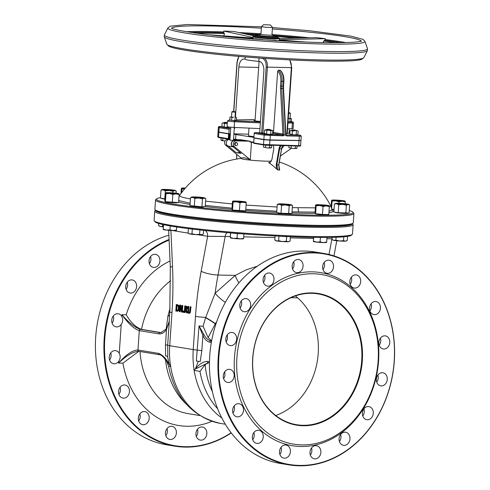 <?xml version="1.0" encoding="UTF-8"?>
<svg xmlns="http://www.w3.org/2000/svg" width="490" height="490" viewBox="0 0 490 490"><rect width="100%" height="100%" fill="white"/><g stroke="black" fill="none" stroke-linecap="round" stroke-linejoin="round"><path stroke-width="0.73" d="M315.364 207.852L292.322 207.625M277.077 207.019L246.103 205.102M232.297 203.963L205.579 201.157M190.445 198.94C182.654 197.543 179.046 196.368 179.622 195.4L179.028 196.331M329.01 211.294L332.006 210.039L330.627 205.69L329.323 206.719M178.74 200.539L190.151 203.246M205.292 205.408L232.009 208.183M245.815 209.316L276.789 211.239M292.034 211.852L315.07 212.133M271.399 161.21A16.568 1.09 -176.1 0 1 252.858 160.359A16.568 1.09 -176.1 0 1 241.38 158.533L241.405 158.239M280.507 145.665A4.863 2.768 -88.7 0 0 279.043 148.691L276.207 164.873L276.813 165.001L277.879 169.993L276.562 169.013A88.359 50.341 -88.7 0 0 268.581 162.625L269.402 162.87L271.877 159.648L273.659 149.487A4.416 2.517 -88.7 0 0 273.242 145.506M279.104 169.068L279.698 170.036L279.104 169.068L278.822 164.995L279.698 170.036A85.401 67.804 -63.6 0 0 277.879 169.993M264.386 24.721L270.407 24.99L264.386 24.721M263.81 24.543L261.464 26.582A5.525 0.361 3.9 0 0 261.446 26.607A5.525 0.361 3.9 0 0 262.42 26.877A5.525 0.361 3.9 0 0 268.581 27.44A5.525 0.361 3.9 0 0 272.471 27.354A5.525 0.361 3.9 0 0 272.458 27.33L270.407 24.99M232.554 111.573L234.967 111.677L232.554 111.573M232.327 111.499L231.85 111.916L232.162 112.002L235.378 112.155L234.967 111.677M288.665 112.731L289.97 112.902L288.653 112.908M288.622 113.374L290.386 113.38L289.97 112.902M287.085 133.562L285.915 133.611M272.703 133.317L282.087 134.854A0.882 0.723 99.3 0 0 282.871 133.99L273.487 132.453A0.882 0.723 99.3 0 1 272.703 133.317L272.562 133.311M264.41 133.127L254.953 132.563A0.882 0.723 99.3 0 0 254.169 133.427L264.171 135.069A0.882 0.723 -80.7 0 1 264.955 134.205L254.953 132.563M273.487 132.453L277.671 71.13L278.455 70.217L280.256 70.376C282.895 72.759 284.102 76.428 283.882 81.383L283.557 86.093L283.177 86.118A11.05 6.296 -88.7 0 0 283.159 88.445L283.539 88.5L285.903 135.46L286.227 135.914L286.448 134.958A0.882 0.778 100.9 0 0 286.552 134.971L298.906 135.246A0.882 0.502 -88.7 0 1 299.347 136.208L301.252 136.097L299.892 134.989A0.882 0.723 99.3 0 0 299.807 134.983L298.906 135.246M260.404 121.937L234.312 120.773L234.52 121.728L260.343 122.88M234.312 120.773L229.179 119.958M236.394 119.885L249.667 119.744M291.758 122.053L292.389 123.015A5.525 0.361 3.9 0 0 293.504 122.874L292.977 121.979L291.299 121.612L291.758 122.053L288.028 122.09M287.569 128.778L291.997 128.735L292.389 123.015L287.961 123.064M291.997 128.735A5.525 0.361 3.9 0 0 293.112 128.588L293.504 122.874M227.476 120.895L227.084 126.616A5.525 0.361 3.9 0 0 234.134 127.443L234.52 121.728A5.525 0.361 3.9 0 1 227.476 120.895L229.792 119.946M234.134 127.443L259.951 128.601M260.441 121.434A6.627 0.435 -176.1 0 1 255.106 120.883A6.627 0.435 -176.1 0 1 253.936 120.552A6.627 0.435 -176.1 0 1 255.057 120.387M285.958 134.609A0.882 0.778 100.9 0 0 286.448 134.958L285.958 134.444M282.087 134.854L283.422 135.853L284.157 134.989L285.609 135.02L285.903 135.46M254.169 133.427L253.869 137.825L263.871 139.466L270.002 139.956L270.302 135.559A0.882 0.502 -88.7 0 0 269.861 134.597L282.216 134.873A0.882 0.662 98.2 0 0 282.938 134.021L280.482 88.5L281.707 88.408A11.05 6.296 91.3 0 1 281.726 86.087L283.177 86.118L283.502 81.401L283.882 81.383M283.808 135.418L282.938 134.021M259.069 58.01L258.843 61.366A19.667 1.299 -176.1 0 1 245.055 59.186L245.208 56.944M270.002 139.956L300.952 140.495L301.252 136.097M289.804 133.341L289.853 133.347A0.882 0.723 99.3 0 0 289.804 133.341L287.263 133.286M258.843 61.366L259.467 61.471A8.838 5.035 91.3 0 1 263.871 71.087L259.675 132.668M220.763 126.555A0.882 0.502 91.3 0 1 220.8 126.555C219.048 126.353 218.24 126.659 218.375 127.467L218.075 131.865L218.852 132.086L228.861 133.727L229.155 129.323A0.882 0.723 -80.7 0 1 229.945 128.46L230.723 128.478M235.09 144.036A1.544 1.268 99.3 0 0 237.613 144.268A1.544 1.268 99.3 0 0 235.09 144.036M236.113 145.591L235.61 145.512A1.544 1.268 -80.7 0 1 236.113 142.455L236.615 142.541M234.526 140.403A3.314 2.713 -80.7 0 1 235.175 140.618L234.196 140.599A3.093 2.536 99.3 0 0 231.605 142.768A3.093 2.536 99.3 0 0 232.456 146.253L233.24 146.902A3.314 2.713 -80.7 0 1 231.329 143.105A3.314 2.713 -80.7 0 1 234.526 140.403L229.926 140.177L230.808 127.216M235.445 117.116L238.863 66.983A8.838 5.035 91.3 0 1 244.057 58.972A8.838 5.035 91.3 0 1 244.461 59.008L245.055 59.106M234.263 128.558L234.661 128.57L234.263 128.503M234.661 128.57L234.741 127.474M229.963 139.656L229.522 139.583A3.314 2.713 99.3 0 0 226.331 142.284A3.314 2.713 99.3 0 0 228.236 146.081A3.314 2.713 -80.7 0 0 228.45 146.124L233.252 146.914L241.098 153.419L236.094 152.598L228.236 146.081M236.094 152.598L240.51 152.929M233.491 139.871L239.733 140.011L239.684 140.722M238.936 151.624L238.869 152.66M239.733 140.011L244.731 140.832L235.175 140.618M233.51 139.607L241.209 139.779L249.961 141.212L236.07 140.906A3.093 2.536 99.3 0 0 233.479 143.074A3.093 2.536 99.3 0 0 234.33 146.559L250.274 159.771C245.38 157.657 242.464 157.18 241.521 158.337L225.578 145.126A3.093 2.536 -80.7 0 1 224.726 141.641A3.093 2.536 -80.7 0 1 227.317 139.466L229.969 139.528M251.462 142.302L250.274 159.771M249.961 141.212L249.931 141.653A0.441 0.361 99.3 0 0 250.268 142.1L253.71 142.663M280.384 156.059L291.311 148.36M253.894 137.408L233.877 134.217M230.349 133.984L228.591 133.905L228.26 138.744A0.441 0.361 99.3 0 0 228.554 139.185L228.554 139.185A0.441 0.361 99.3 0 0 228.597 139.191L228.873 138.793L217.732 136.924L218.803 137.586A0.441 0.361 -80.7 0 1 218.509 137.145L218.84 132.306L218.393 131.994M263.779 144.96L254.108 143.374A0.441 0.361 -80.7 0 1 253.771 142.927L253.777 142.896M254.022 138.064L253.698 142.902A0.441 0.441 0 0 0 254.065 143.368L263.816 144.973A0.441 0.361 -80.7 0 1 263.528 144.526L253.771 142.927L254.022 138.064L255.382 138.076M228.591 133.905L218.84 132.306M300.615 140.581L269.99 140.177L263.859 139.687L254.102 138.088M228.861 133.727L230.361 133.758M233.902 133.837L248.577 134.162M253.949 136.655A11.05 0.729 -176.1 0 1 248.479 135.65L248.994 128.111M198.095 234.747L207.638 236.309A6.627 5.427 99.3 0 0 205.31 230.545M257.342 266.199L246.152 269.861L235.243 275.411L218.025 275.025A12.373 2.787 -169.5 0 1 201.157 271.258L207.638 236.309L225.18 236.437A6.627 3.779 91.3 0 1 226.956 232.603M326.91 238.704L332.03 238.814M190.138 306.752L189.606 312.179L188.871 312.602L188.215 311.946L188.423 306.471L187.927 306.391L187.866 312.577L188.821 313.349L189.863 312.902L190.359 310.954L190.641 306.838L190.138 306.752L191.002 306.844L190.224 312.914L189.183 313.361M188.821 313.349L189.189 313.361M187.927 306.391L188.785 306.483L188.577 311.952L189.238 312.608M181.98 305.417L182.807 305.503L182.36 312.099L181.998 312.087L182.445 305.49L181.98 305.417L181.625 310.642L180.473 305.166L179.763 305.05L179.309 311.652L179.775 311.726L180.167 306.036L181.435 312.001L181.998 312.087M180.443 307.328L180.142 311.732L179.775 311.726M179.763 305.05L180.835 305.178L181.71 309.343M176.265 304.48L175.812 311.077L178.042 310.905L178.997 308.265L178.427 305.362L176.265 304.48L178.789 305.368L179.358 308.277L178.403 310.917L177.037 311.224M176.676 311.217L177.264 311.254M184.767 305.87L187.027 306.544L187.358 308.057L186.445 309.864L187.584 312.957L187.223 312.945L186.084 309.858L186.996 308.051L186.666 306.538L184.767 305.87L184.32 312.473L184.816 312.553L185 309.925L185.569 310.023L186.574 312.841L187.223 312.945M185.355 309.986L185.183 312.559L184.816 312.553M182.942 310.966L183.903 311.077L183.817 312.338L183.456 312.332L183.542 311.07L182.942 310.966L182.856 312.228L183.456 312.332M349.272 210.522A98.533 6.499 -176.1 0 1 352.88 212.158A98.533 6.499 -176.1 0 1 286.846 214.234A98.533 6.499 -176.1 0 1 173.803 204.097A98.533 6.499 -176.1 0 1 156.696 198.787A98.533 6.499 -176.1 0 1 160.5 197.654M156.696 198.787L155.759 199.602A99.421 6.554 3.9 0 0 155.514 200.018A99.421 6.554 3.9 0 0 173.019 204.961A99.421 6.554 3.9 0 0 283.955 215.043A99.421 6.554 3.9 0 0 353.89 213.542A99.421 6.554 3.9 0 0 353.7 213.095L352.88 212.158M353.89 213.542L353.259 222.779A99.421 6.554 -176.1 0 1 353.014 223.195A99.421 6.554 -176.1 0 1 280.176 224.126A99.421 6.554 -176.1 0 1 172.388 214.197A99.421 6.554 -176.1 0 1 155.073 209.702A99.421 6.554 -176.1 0 1 154.883 209.255L155.514 200.018M155.073 209.702L155.894 210.639A98.533 6.499 3.9 0 0 173.056 215.098A98.533 6.499 3.9 0 0 279.882 224.935A98.533 6.499 3.9 0 0 352.071 224.01L353.014 223.195M352.304 223.814A98.533 6.499 -176.1 0 1 283.03 225.308A98.533 6.499 -176.1 0 1 173.043 215.318A98.533 6.499 -176.1 0 1 155.691 210.412M155.593 210.296L154.993 210.816A99.421 6.554 3.9 0 0 154.748 211.233A99.421 6.554 3.9 0 0 172.253 216.182A99.421 6.554 3.9 0 0 283.189 226.257A99.421 6.554 3.9 0 0 353.125 224.757A99.421 6.554 3.9 0 0 352.935 224.31L352.414 223.716M353.125 224.757L352.494 233.993A99.421 6.554 -176.1 0 1 352.249 234.416A99.421 6.554 -176.1 0 1 279.41 235.341A99.421 6.554 -176.1 0 1 171.623 225.418A99.421 6.554 -176.1 0 1 154.307 220.917A99.421 6.554 -176.1 0 1 154.117 220.469L154.748 211.233M154.307 220.917L155.128 221.854A98.533 6.499 3.9 0 0 172.29 226.313A98.533 6.499 3.9 0 0 279.122 236.149A98.533 6.499 3.9 0 0 351.312 235.231L352.249 234.416M191.002 306.844L190.641 306.838M190.224 312.914L189.863 312.902M188.785 306.483L188.423 306.471M182.807 305.503L182.445 305.49M180.835 305.178L180.473 305.166M178.054 305.938L178.476 308.173L177.809 310.195L176.363 310.397L176.712 305.319L178.054 305.938M178.403 310.917L178.042 310.905M177.068 305.38L176.725 310.409L177.202 310.482M176.725 310.409L176.363 310.397M186.47 308.032L186.188 309.037L185.049 309.196L185.214 306.716L186.292 307.12L186.47 308.032M186.188 309.037L185.049 309.196M185.575 306.771L185.41 309.202M186.445 309.864L186.084 309.858M183.903 311.077L183.542 311.07M170.906 230.435L172.517 266.56A233.301 132.931 91.3 0 1 171.978 312.534A12.373 0.815 3.9 0 1 169.803 311.916L169.185 320.932A12.373 0.815 3.9 0 0 169.313 321.06L167.666 345.254L167.782 356.353L165.577 355.869L165.467 344.733L166.508 329.452A1.323 0.821 -145.8 0 1 166.502 328.735A1.323 0.821 -145.8 0 1 166.667 328.576L169.313 321.06L166.508 329.452C164.26 332.716 161.706 334.186 158.846 333.862A1.323 1.084 -80.7 0 1 160.028 332.569L160.922 332.63M158.846 333.862L139.289 330.652C134.144 329.017 128.343 323.688 121.888 314.666C129.054 322.904 135.252 327.798 140.471 329.36L160.028 332.569A25.627 1.69 -176.1 0 1 160.849 332.551L141.524 329.384C135.632 327.173 130.524 322.298 126.212 314.764A86.16 70.578 -80.7 0 1 170.042 260.968M170.839 366.048L166.863 361.669L168.603 366.3L170.636 366.44L170.839 366.048L169.283 364.713L167.47 356.181M159.513 354.723A1.323 1.084 -80.7 0 1 159.391 354.711C161.198 354.68 163.691 357.002 166.863 361.663L166.863 361.669M138.97 351.355A1.323 1.084 -80.7 0 1 138.854 351.342L159.385 354.711A1.323 1.084 -80.7 0 1 158.515 353.376C162.79 354.993 166.38 358.766 169.283 364.713M138.768 351.324L138.327 351.293C132.87 351.832 126.291 355.752 118.586 363.053C126.242 354.472 132.704 350.123 137.972 350.007L158.515 353.376M118.703 361.344C120.448 358.692 120.626 356.003 119.254 353.272A6.627 5.427 99.3 0 0 115.744 350.675A6.627 5.427 99.3 0 0 109.227 357.094A6.627 5.427 99.3 0 0 113.594 363.752A6.627 5.427 99.3 0 0 118.703 361.344L118.586 363.053L122.91 363.151L138.817 351.336M121.22 324.441C122.959 321.795 123.143 319.106 121.771 316.375A6.627 5.427 99.3 0 0 118.255 313.772A6.627 5.427 99.3 0 0 111.738 320.191A6.627 5.427 99.3 0 0 116.112 326.855A6.627 5.427 99.3 0 0 121.22 324.441L119.254 353.272M166.153 329.225L167.966 315.866A13.255 4.833 -166.2 0 0 169.565 315.333M161.284 332.6L160.849 332.551M167.966 315.866L170.036 308.204M168.891 235.218A107.151 87.771 99.3 0 0 95.691 337.071A107.151 87.771 99.3 0 0 166.386 444.767L174.887 446.163A107.151 87.771 -80.7 0 1 104.192 338.468A107.151 87.771 -80.7 0 1 169.081 239.469M231.249 432.927A107.151 87.771 -80.7 0 1 174.887 446.163M118.917 394.37A6.627 5.427 99.3 0 0 120.081 387.278M138.67 420.947A6.627 5.427 99.3 0 0 139.834 413.854M165.847 435.69A6.627 5.427 99.3 0 0 167.01 428.597M196.3 436.37A6.627 5.427 99.3 0 0 197.464 429.277M149.395 263.675A6.627 5.427 99.3 0 0 150.559 256.582M126.083 289.29A6.627 5.427 99.3 0 0 127.241 282.197M112.1 323.118A6.627 5.427 99.3 0 0 113.264 316.026M109.588 360.021A6.627 5.427 99.3 0 0 110.752 352.929M169.105 240.057A106.71 87.41 99.3 0 0 104.805 338.517A106.71 87.41 99.3 0 0 142.86 431.855A106.71 87.41 99.3 0 0 231.109 432.744M118.556 391.443A6.627 5.427 99.3 0 0 122.929 398.107A6.627 5.427 99.3 0 0 129.36 392.441A6.627 5.427 99.3 0 0 125.073 385.024A6.627 5.427 99.3 0 0 118.556 391.443M138.309 418.013A6.627 5.427 99.3 0 0 142.682 424.677A6.627 5.427 99.3 0 0 149.113 419.017A6.627 5.427 99.3 0 0 144.826 411.594A6.627 5.427 99.3 0 0 138.309 418.013M165.485 432.762A6.627 5.427 99.3 0 0 169.859 439.426A6.627 5.427 99.3 0 0 176.284 433.76A6.627 5.427 99.3 0 0 172.002 426.343A6.627 5.427 99.3 0 0 165.485 432.762M195.939 433.442A6.627 5.427 99.3 0 0 200.312 440.1A6.627 5.427 99.3 0 0 206.743 434.44A6.627 5.427 99.3 0 0 202.456 427.023A6.627 5.427 99.3 0 0 195.939 433.442M149.034 260.747A6.627 5.427 99.3 0 0 153.407 267.405A6.627 5.427 99.3 0 0 159.832 261.746A6.627 5.427 99.3 0 0 155.551 254.328A6.627 5.427 99.3 0 0 149.034 260.747M125.716 286.356A6.627 5.427 99.3 0 0 130.089 293.02A6.627 5.427 99.3 0 0 136.52 287.361A6.627 5.427 99.3 0 0 132.239 279.937A6.627 5.427 99.3 0 0 125.716 286.356M203.074 326.303L208.134 337.616L215.404 323.645A13.255 0.735 30.9 0 0 205.684 317.434L203.074 326.303A12.373 0.815 -176.1 0 1 199.026 325.936L202.872 335.417A1.323 0.692 -23.8 0 1 203.981 334.695L199.026 325.936L196.337 361.032L200.214 361.553L201.825 350.699L202.872 335.417C204.63 339.337 206.927 341.604 209.769 342.216A1.323 1.084 -80.7 0 1 210.945 340.918C208.232 340.354 205.91 338.284 203.981 334.695M208.599 362.784L205.126 364.591L199.975 371.445L194.144 370.299L193.801 369.815L195.4 368.995L198.328 361.24M208.464 362.753A1.323 1.084 -80.7 0 1 207.466 361.406C203.062 361.596 199.044 364.125 195.4 368.995M193.801 369.815L208.256 362.723M226.147 341.824A6.627 5.427 99.3 0 0 226.257 341.671L227.446 338.927L227.305 334.744M223.63 378.727A6.627 5.427 99.3 0 0 223.746 378.574L224.935 375.83L224.788 371.641M225.339 302.391A13.255 3.369 -138.8 0 1 215.122 293.259L235.243 275.411A13.255 4.912 -121.2 0 0 238.93 282.871M208.134 337.616L211.625 340.838M215.404 323.645L216.752 321.581M230.306 236.554L225.18 236.437L218.025 275.025A220.929 125.881 91.3 0 0 215.122 293.259L205.684 317.434A12.373 0.815 -176.1 0 1 195.486 316.387L193.225 349.597L169.718 345.738A77.328 63.339 99.3 0 0 170.538 365.822M295.439 295.917L297.608 297.84L290.98 297.693M252.822 358.08A66.279 54.292 -80.7 0 1 318.004 293.89A66.279 54.292 -80.7 0 1 360.848 368.082A66.279 54.292 -80.7 0 1 296.548 424.701A66.279 54.292 -80.7 0 1 252.822 358.08M297.608 297.84A66.279 54.292 -80.7 0 1 317.036 362.649A66.279 54.292 -80.7 0 1 275.711 415.496M252.705 358.116A66.72 54.653 99.3 0 0 331.013 417.468A66.72 54.653 99.3 0 0 338.853 302.422A66.72 54.653 99.3 0 0 252.705 358.116M236.915 357.761A85.94 70.401 -80.7 0 1 347.882 286.025A85.94 70.401 -80.7 0 1 337.775 434.214A85.94 70.401 -80.7 0 1 236.915 357.761M218.24 357.173A107.151 87.771 99.3 0 0 288.935 464.869A107.151 87.771 99.3 0 0 394.309 361.087A107.151 87.771 99.3 0 0 323.614 253.391A107.151 87.771 99.3 0 0 218.24 357.173M218.852 357.222A106.71 87.41 -80.7 0 1 356.634 268.146A106.71 87.41 -80.7 0 1 344.09 452.141A106.71 87.41 -80.7 0 1 218.852 357.222M288.935 464.869L280.427 463.473A107.151 87.771 -80.7 0 1 209.738 355.777A107.151 87.771 -80.7 0 1 315.113 251.995L323.614 253.391M234.465 357.565A87.71 71.846 99.3 0 0 337.402 435.592A87.71 71.846 99.3 0 0 347.71 284.353A87.71 71.846 99.3 0 0 234.465 357.565M232.597 410.148A6.627 5.427 99.3 0 0 236.97 416.812A6.627 5.427 99.3 0 0 243.401 411.147A6.627 5.427 99.3 0 0 239.12 403.729A6.627 5.427 99.3 0 0 232.597 410.148M252.356 436.719A6.627 5.427 99.3 0 0 256.729 443.383A6.627 5.427 99.3 0 0 263.161 437.717A6.627 5.427 99.3 0 0 258.873 430.3A6.627 5.427 99.3 0 0 252.356 436.719M279.527 451.468A6.627 5.427 99.3 0 0 283.9 458.132A6.627 5.427 99.3 0 0 290.331 452.466A6.627 5.427 99.3 0 0 286.044 445.049A6.627 5.427 99.3 0 0 279.527 451.468M309.98 452.148A6.627 5.427 99.3 0 0 314.353 458.805A6.627 5.427 99.3 0 0 320.785 453.146A6.627 5.427 99.3 0 0 316.503 445.722A6.627 5.427 99.3 0 0 309.98 452.148M339.08 438.648A6.627 5.427 99.3 0 0 343.453 445.312A6.627 5.427 99.3 0 0 349.885 439.646A6.627 5.427 99.3 0 0 345.597 432.229A6.627 5.427 99.3 0 0 339.08 438.648M362.392 413.033A6.627 5.427 99.3 0 0 366.765 419.697A6.627 5.427 99.3 0 0 373.196 414.038A6.627 5.427 99.3 0 0 368.915 406.614A6.627 5.427 99.3 0 0 362.392 413.033M376.375 379.205A6.627 5.427 99.3 0 0 380.748 385.863A6.627 5.427 99.3 0 0 387.174 380.203A6.627 5.427 99.3 0 0 382.892 372.786A6.627 5.427 99.3 0 0 376.375 379.205M378.886 342.302A6.627 5.427 99.3 0 0 383.26 348.966A6.627 5.427 99.3 0 0 389.691 343.3A6.627 5.427 99.3 0 0 385.403 335.883A6.627 5.427 99.3 0 0 378.886 342.302M369.558 307.953A6.627 5.427 99.3 0 0 373.931 314.611A6.627 5.427 99.3 0 0 380.363 308.951A6.627 5.427 99.3 0 0 376.075 301.534A6.627 5.427 99.3 0 0 369.558 307.953M349.805 281.376A6.627 5.427 99.3 0 0 354.178 288.04A6.627 5.427 99.3 0 0 360.603 282.381A6.627 5.427 99.3 0 0 356.322 274.957A6.627 5.427 99.3 0 0 349.805 281.376M322.628 266.634A6.627 5.427 99.3 0 0 327.002 273.291A6.627 5.427 99.3 0 0 333.433 267.632A6.627 5.427 99.3 0 0 329.145 260.214A6.627 5.427 99.3 0 0 322.628 266.634M292.175 265.954A6.627 5.427 99.3 0 0 296.548 272.618A6.627 5.427 99.3 0 0 302.979 266.952A6.627 5.427 99.3 0 0 298.692 259.535A6.627 5.427 99.3 0 0 292.175 265.954M263.075 279.447A6.627 5.427 99.3 0 0 267.448 286.111A6.627 5.427 99.3 0 0 273.879 280.452A6.627 5.427 99.3 0 0 269.592 273.028A6.627 5.427 99.3 0 0 263.075 279.447M239.763 305.062A6.627 5.427 99.3 0 0 244.136 311.726A6.627 5.427 99.3 0 0 250.568 306.066A6.627 5.427 99.3 0 0 246.28 298.643A6.627 5.427 99.3 0 0 239.763 305.062M225.786 338.896A6.627 5.427 99.3 0 0 230.159 345.56A6.627 5.427 99.3 0 0 236.59 339.895A6.627 5.427 99.3 0 0 232.303 332.477A6.627 5.427 99.3 0 0 225.786 338.896M223.269 375.799A6.627 5.427 99.3 0 0 227.642 382.457A6.627 5.427 99.3 0 0 234.073 376.798A6.627 5.427 99.3 0 0 229.786 369.38A6.627 5.427 99.3 0 0 223.269 375.799M376.737 382.133A6.627 5.427 99.3 0 0 377.9 375.04M379.248 345.23A6.627 5.427 99.3 0 0 380.412 338.137M232.964 413.076A6.627 5.427 99.3 0 0 234.122 405.983M252.718 439.646A6.627 5.427 99.3 0 0 253.881 432.554M279.888 454.395A6.627 5.427 99.3 0 0 281.052 447.303M310.342 455.075A6.627 5.427 99.3 0 0 311.505 447.983M339.441 441.576A6.627 5.427 99.3 0 0 340.605 434.483M362.759 415.967A6.627 5.427 99.3 0 0 363.917 408.874M369.919 310.881A6.627 5.427 99.3 0 0 371.083 303.788M350.166 284.31A6.627 5.427 99.3 0 0 351.33 277.218M322.99 269.561A6.627 5.427 99.3 0 0 324.153 262.469M292.536 268.881A6.627 5.427 99.3 0 0 293.7 261.789M263.436 282.381A6.627 5.427 99.3 0 0 264.6 275.288M240.125 307.996A6.627 5.427 99.3 0 0 241.288 300.903M254.543 39.145L254.794 38.649L254.543 39.145M254.469 39.09L254.794 38.649A13.255 0.876 -176.1 0 0 262.922 39.598L263.32 39.727M276.207 40.915L275.643 40.223A13.255 0.876 -176.1 0 1 266.511 39.868L266.505 39.947M266.511 39.868L266.131 39.917M275.711 40.541A0.441 0.319 90 0 1 275.643 40.223M277.309 37.534A12.814 0.845 -176.1 0 1 276.979 38.398A12.814 0.845 -176.1 0 1 264.87 37.957A12.814 0.845 -176.1 0 1 255.272 36.027L253.318 36.303L253.005 36.744A13.255 0.876 3.9 0 0 264.796 38.422A13.255 0.876 3.9 0 0 279.459 38.551L279.337 40.309A13.255 0.876 3.9 0 1 277.463 40.627L278.779 40.725M277.34 37.081L277.285 37.957A11.05 0.729 -176.1 0 1 277.218 38.03A11.05 0.729 -176.1 0 1 265.635 37.895A11.05 0.729 -176.1 0 1 255.241 36.456L255.302 35.574A11.05 0.729 3.9 0 0 265.121 36.971A11.05 0.729 3.9 0 0 277.279 37.148A11.05 0.729 3.9 0 0 277.34 37.081L276.807 36.462L273.004 35.794A10.602 0.698 -176.1 0 1 276.121 36.817A10.602 0.698 -176.1 0 1 265.2 36.505A10.602 0.698 -176.1 0 1 256.184 35.39A10.602 0.698 -176.1 0 1 259.774 34.894L256.288 34.98L255.302 35.574M273.053 35.017L272.967 36.34A6.627 0.435 -176.1 0 1 272.924 36.383A6.627 0.435 -176.1 0 1 265.978 36.297A6.627 0.435 -176.1 0 1 259.737 35.439L259.829 34.116A6.627 0.435 3.9 0 0 266.064 34.98A6.627 0.435 3.9 0 0 273.016 35.06A6.627 0.435 3.9 0 0 273.053 35.017A6.627 0.435 3.9 0 0 271.968 34.704M253.655 39.114L253.422 38.343A13.255 0.876 -176.1 0 1 252.914 38.067L253.005 36.744M208.801 34.759L253.152 38.251A13.696 0.9 3.9 0 0 252.969 38.765A0.441 0.423 106.7 0 0 253.422 38.343M232.468 37.222L252.969 38.765L253.281 39.163M252.956 37.442L223.758 31.066A92.978 6.131 -176.1 0 1 233.846 31.458L254.867 36.046M223.746 36.229L224.445 33.608L223.82 32.775L223.758 31.066M279.355 40.033L306.783 42.097M279.374 39.727L325.299 38.692L324.748 40.358L323.651 41.056L323.241 42.575M279.459 38.49L316.405 37.657A92.978 6.131 -176.1 0 1 325.299 38.692M260.95 33.951A6.627 0.435 3.9 0 0 259.829 34.116M227.354 122.684L224.432 122.384L227.366 122.5M224.432 122.384L223.991 122.77L227.323 123.119M221.094 137.966L220.947 140.109L221.456 140.483M220.947 140.109L224.683 140.936L221.786 140.606M228.634 139.191L229.142 139.509M226.858 138.909L226.815 139.515M222.828 138.247L222.674 140.471M269.653 129.446L266.946 129.354L269.653 129.446M266.946 129.354L266.511 129.74L267.595 129.942L270.915 130.04L270.535 129.599M263.449 147.104L267.473 147.931L263.449 147.104L263.596 144.936M270.541 148.023L271.595 147.662L267.473 147.931L270.541 148.023M271.742 145.469L271.595 147.662M264.998 145.126L271.068 145.457M269.678 145.518L269.525 147.753M265.286 145.156L270.97 145.45M265.611 145.236L265.457 147.478M294.937 129.997L292.358 129.924L294.937 129.997M292.358 129.924L291.924 130.309L293.167 130.524L296.328 130.61L295.948 130.169M288.873 147.692L293.173 148.513L288.873 147.692L288.996 145.855M296.089 148.58L296.995 148.207L293.173 148.513L296.622 148.427M297.142 146.032L296.995 148.207M295.378 146.087L295.225 148.329M291.311 145.904L291.164 148.072M297.026 134.989L297.92 134.609L294.116 134.922L297.54 134.836M289.798 134.101L294.116 134.922L289.798 134.101L290.037 130.64L291.985 130.248M294.398 130.83L292.346 131.02L291.213 130.518L294.398 130.83M297.62 130.793L296.279 130.542M298.153 131.149L297.92 134.609M296.407 131.271L296.168 134.738M292.346 131.02L292.114 134.481M264.386 133.531L268.636 134.352L264.386 133.531L264.618 130.071L265.549 129.697L268.918 130.26L264.618 130.071L266.572 129.685M271.582 134.425L272.514 134.052L268.636 134.352L272.158 134.26M272.213 130.224L272.746 130.591L271.858 130.334L270.927 130.708L268.918 130.26L271.858 130.334L270.866 129.979M272.746 130.591L272.514 134.052M270.927 130.708L270.688 134.168M266.86 130.444L266.627 133.911M229.093 127.449L229.988 127.069L226.19 127.382L229.614 127.302M221.872 126.561L226.19 127.382L221.872 126.561L222.105 123.1L224.053 122.708M227.305 123.4L224.42 123.48L223.287 122.978L227.311 123.339M224.42 123.48L224.181 126.941M235.635 120.65L236.364 120.344L233.271 120.595L236.051 120.528M229.767 119.928L233.271 120.595L229.767 119.928L229.957 117.141L231.519 116.822M233.497 117.3L231.831 117.447L230.913 117.043L233.497 117.3M236.119 117.263L235.047 117.067M236.554 117.557L236.364 120.344M235.133 117.655L234.943 120.442M231.831 117.447L231.641 120.24M290.637 121.875L291.366 121.569L288.279 121.82L291.06 121.753M288.506 118.519L290.864 118.574L290.135 118.88L288.506 118.519M291.127 118.488L290.049 118.286M291.556 118.776L291.366 121.569M290.135 118.88L289.945 121.667M172.345 190.108L164.193 189.74L172.345 190.108M162.686 189.434A6.627 0.435 3.9 0 0 162.092 189.532A6.627 0.435 3.9 0 0 163.213 189.906A6.627 0.435 3.9 0 0 169.185 190.5A6.627 0.435 3.9 0 0 174.63 190.622A6.627 0.435 3.9 0 0 175.23 190.426A6.627 0.435 3.9 0 0 174.103 190.151A6.627 0.435 3.9 0 0 168.131 189.557A6.627 0.435 3.9 0 0 162.686 189.434M161.914 198.364L161.902 198.536A6.162 0.404 3.9 0 0 162.986 198.842A6.162 0.404 3.9 0 0 164.952 199.099M175.23 190.426L176.229 191.094L174.63 190.622L172.952 191.327L169.185 190.5L165.338 190.849L163.213 189.906L161.008 190.138L162.092 189.532M172.847 192.889L172.952 191.327M176.088 193.189L176.229 191.094M161.008 190.138L160.463 198.132L164.793 198.842L165.338 190.849M165.559 190.028L171.733 190.451M158.711 223.483L158.57 225.565L159.587 226.27A6.627 0.435 -176.1 0 0 160.481 226.509L163.317 226.552M158.57 225.565L160.481 226.509A6.627 0.435 -176.1 0 0 163.293 226.87M162.594 224.481L162.472 226.27M174.213 193.152L167.825 193.005L176.755 193.611L174.213 193.152M165.7 192.876A6.627 0.435 3.9 0 0 169.454 193.489A6.627 0.435 3.9 0 0 176.045 193.905A6.627 0.435 3.9 0 0 178.881 193.697A6.627 0.435 3.9 0 0 178.862 193.685A6.627 0.435 3.9 0 0 175.132 193.085A6.627 0.435 3.9 0 0 168.542 192.674A6.627 0.435 3.9 0 0 165.724 192.791A6.627 0.435 3.9 0 0 165.7 192.876L165.357 193.189L165.7 192.876L165.963 193.734L169.454 193.489L172.86 194.42L176.045 193.905L179.144 194.561L178.881 193.697L178.538 194.016L178.881 193.697M165.54 201.739L165.534 201.8A6.162 0.404 3.9 0 0 169.044 202.407A6.162 0.404 3.9 0 0 177.833 202.633L177.839 202.535M165.357 193.189L164.811 201.182L165.418 201.727L178.605 202.548L179.144 194.561M172.315 202.413L172.86 194.42M165.418 201.727L165.963 193.734M169.191 193.293L175.365 193.709M163.44 224.665L163.182 229.485L163.274 229.155L166.563 230.092A6.627 0.435 -176.1 0 1 163.219 229.528A6.627 0.435 -176.1 0 1 163.195 229.51L163.219 229.528M163.182 229.485L163.574 224.696M169.932 229.853L173.178 230.533A6.627 0.435 -176.1 0 1 166.563 230.092L169.932 229.853L170.202 225.964M176.418 230.398L176.357 230.429A6.627 0.435 -176.1 0 1 173.178 230.533L176.498 230.037L176.406 230.374M176.7 227.005L176.498 230.037M197.825 197.213L193.721 197.25L202.646 197.856L197.825 197.213M204.759 197.929L205.757 198.597L204.152 198.125L202.474 198.836L198.707 198.009L194.867 198.358L192.735 197.415A6.627 0.435 3.9 0 0 198.707 198.009A6.627 0.435 3.9 0 0 204.152 198.125A6.627 0.435 3.9 0 0 204.759 197.929A6.627 0.435 3.9 0 0 203.632 197.654A6.627 0.435 3.9 0 0 197.66 197.06A6.627 0.435 3.9 0 0 192.215 196.943A6.627 0.435 3.9 0 0 191.621 197.035A6.627 0.435 3.9 0 0 192.735 197.415L190.53 197.648L191.621 197.035M191.437 205.874L191.425 206.045A6.162 0.404 3.9 0 0 198.064 206.903A6.162 0.404 3.9 0 0 203.724 206.884L203.736 206.694M190.53 197.648L189.985 205.635L201.929 206.823L205.212 206.59L205.757 198.597M201.929 206.823L202.474 198.836M194.322 206.345L194.867 198.358M195.081 197.537L201.255 197.96M190.004 234.012A6.627 0.435 -176.1 0 1 189.115 233.779L188.093 233.075L190.004 234.012L191.994 233.773L195.773 234.618A6.627 0.435 -176.1 0 1 190.004 234.012M199.632 234.287L201.457 234.784A6.627 0.435 -176.1 0 1 195.773 234.618L199.632 234.287L199.926 229.963M202.811 234.404L202.254 234.673A6.627 0.435 -176.1 0 1 201.457 234.784L203.362 234.097L203.613 230.367M188.393 228.603L188.093 233.075M190.089 228.818A6.627 0.435 3.9 0 0 190.353 228.867A6.627 0.435 3.9 0 0 194.604 229.357M190.034 228.812L194.836 229.387M192.307 229.216L191.994 233.773M236.86 201.212L234.937 201.347L243.861 201.954L236.86 201.212M245.974 202.027L245.649 202.358L245.992 202.039L246.256 202.903L243.15 202.248L239.965 202.762L236.56 201.831A6.627 0.435 3.9 0 0 243.15 202.248A6.627 0.435 3.9 0 0 245.992 202.039A6.627 0.435 3.9 0 0 245.974 202.027A6.627 0.435 3.9 0 0 242.238 201.427A6.627 0.435 3.9 0 0 235.647 201.016A6.627 0.435 3.9 0 0 232.836 201.133A6.627 0.435 3.9 0 0 232.805 201.219A6.627 0.435 3.9 0 0 236.56 201.831L233.069 202.076L232.805 201.219L232.462 201.531L232.805 201.219M232.646 210.081L232.64 210.143A6.162 0.404 3.9 0 0 235.917 210.725A6.162 0.404 3.9 0 0 242.281 211.129A6.162 0.404 3.9 0 0 244.939 210.976L244.945 210.878M232.462 201.531L231.917 209.524L232.523 210.069L245.711 210.89L246.256 202.903M239.42 210.755L239.965 202.762M232.523 210.069L233.069 202.076M236.296 201.635L242.47 202.052M230.557 232.909L230.288 237.828L230.38 237.497L233.669 238.434A6.627 0.435 -176.1 0 1 230.331 237.871A6.627 0.435 -176.1 0 1 230.306 237.852L230.331 237.871M230.288 237.828L230.692 232.94L234.024 233.289A6.627 0.435 3.9 0 0 240.633 233.73A6.627 0.435 3.9 0 0 240.945 233.736L237.35 233.638L237.044 238.195L240.284 238.875A6.627 0.435 -176.1 0 1 233.669 238.434L237.044 238.195M243.524 238.74L243.469 238.771A6.627 0.435 -176.1 0 1 240.284 238.875L243.604 238.379L243.512 238.716M231.923 233.026A6.627 0.435 3.9 0 0 234.024 233.289L237.35 233.638M243.904 233.963L243.604 238.379M280.856 204.073L289.357 204.802L280.856 204.073M291.464 204.875L292.463 205.543L290.864 205.071L289.186 205.775L285.419 204.949A6.627 0.435 3.9 0 0 290.864 205.071A6.627 0.435 3.9 0 0 291.464 204.875A6.627 0.435 3.9 0 0 290.337 204.6A6.627 0.435 3.9 0 0 284.365 204.005A6.627 0.435 3.9 0 0 278.92 203.883A6.627 0.435 3.9 0 0 278.326 203.981A6.627 0.435 3.9 0 0 279.447 204.355A6.627 0.435 3.9 0 0 285.419 204.949L281.572 205.298L279.447 204.355L277.242 204.587L278.326 203.981M278.149 212.813L278.136 212.985A6.162 0.404 3.9 0 0 282.92 213.714A6.162 0.404 3.9 0 0 289.841 213.959A6.162 0.404 3.9 0 0 290.435 213.824L290.447 213.634M277.242 204.587L276.697 212.58L281.027 213.291L291.918 213.53L292.463 205.543M288.641 213.763L289.186 205.775M281.027 213.291L281.572 205.298M281.793 204.477L287.967 204.9M276.715 240.958L278.706 240.719L282.485 241.564A6.627 0.435 -176.1 0 1 276.715 240.958A6.627 0.435 -176.1 0 1 275.821 240.719L274.798 240.02L276.715 240.958M286.338 241.227L288.163 241.723A6.627 0.435 -176.1 0 1 282.485 241.564L286.338 241.227L286.65 236.67L288.432 236.584A6.627 0.435 3.9 0 1 282.834 236.419L286.65 236.67M289.517 241.343L288.959 241.619A6.627 0.435 -176.1 0 1 288.163 241.723L290.068 241.043L290.368 236.664M275.08 235.941L274.798 240.02M278.908 236.143L278.706 240.719M280.231 236.204A6.627 0.435 3.9 0 0 282.834 236.419L279.018 236.162M318.016 205.034L326.94 205.635L318.016 205.034M329.066 205.727L328.723 206.045L329.066 205.727L329.335 206.59L326.23 205.929A6.627 0.435 3.9 0 0 329.066 205.727A6.627 0.435 3.9 0 0 329.047 205.708A6.627 0.435 3.9 0 0 325.317 205.108A6.627 0.435 3.9 0 0 318.727 204.698A6.627 0.435 3.9 0 0 315.909 204.814A6.627 0.435 3.9 0 0 315.885 204.9A6.627 0.435 3.9 0 0 319.639 205.518A6.627 0.435 3.9 0 0 326.23 205.929L323.045 206.449L319.639 205.518L316.148 205.763L315.885 204.9L315.542 205.218L315.885 204.9M315.725 213.763L315.719 213.824A6.162 0.404 3.9 0 0 321.838 214.651A6.162 0.404 3.9 0 0 328.018 214.663L328.024 214.559M329.335 206.59L328.79 214.577L322.5 214.436L315.603 213.75L314.997 213.205L315.542 205.218M322.5 214.436L323.045 206.449M315.603 213.75L316.148 205.763M319.376 205.316L325.55 205.739M313.582 237.35L313.367 241.515L313.459 241.178L316.748 242.115L320.117 241.876L323.363 242.562A6.627 0.435 -176.1 0 1 316.748 242.115A6.627 0.435 -176.1 0 1 313.404 241.558A6.627 0.435 -176.1 0 1 313.38 241.539L313.404 241.558M326.603 242.421L326.542 242.452A6.627 0.435 -176.1 0 1 323.363 242.562L326.683 242.066L326.591 242.397M313.367 241.515L313.716 237.35M320.423 237.43L320.117 241.876M324.925 237.436A6.627 0.435 3.9 0 0 325.397 237.436M324.484 237.436L326.977 237.423M326.989 237.509L326.683 242.066M338.394 203.834L346.54 204.238L338.394 203.834M348.653 204.312L349.652 204.979L348.053 204.508A6.627 0.435 3.9 0 0 348.653 204.312A6.627 0.435 3.9 0 0 347.526 204.036A6.627 0.435 3.9 0 0 341.555 203.442A6.627 0.435 3.9 0 0 336.109 203.319A6.627 0.435 3.9 0 0 335.515 203.417A6.627 0.435 3.9 0 0 336.636 203.791A6.627 0.435 3.9 0 0 342.608 204.385A6.627 0.435 3.9 0 0 348.053 204.508L346.369 205.212L342.608 204.385L338.762 204.74L336.636 203.791L334.425 204.03L335.515 203.417M335.332 212.256L335.319 212.421A6.162 0.404 3.9 0 0 341.444 213.248A6.162 0.404 3.9 0 0 347.618 213.26L347.63 213.07M349.652 204.979L349.107 212.966L338.216 212.727L333.886 212.017L334.425 204.03M345.824 213.199L346.369 205.212M338.216 212.727L338.762 204.74M338.976 203.92L345.15 204.336M339.668 241L343.527 240.664L345.352 241.16A6.627 0.435 -176.1 0 1 339.668 241A6.627 0.435 -176.1 0 1 333.898 240.394L335.889 240.155L339.668 241M346.706 240.78L346.148 241.056A6.627 0.435 -176.1 0 1 345.352 241.16L347.257 240.48L347.539 236.358M333.898 240.394A6.627 0.435 -176.1 0 1 333.01 240.155L331.987 239.457L333.898 240.394M332.128 237.356L331.987 239.457M336.091 237.24L335.889 240.155M343.79 236.799L343.527 240.664M336.526 200.79L342.908 200.98L333.984 200.367L336.526 200.79M345.04 201.065L344.697 201.384L345.04 201.065A6.627 0.435 3.9 0 0 345.021 201.053A6.627 0.435 3.9 0 0 341.285 200.453A6.627 0.435 3.9 0 0 334.695 200.036A6.627 0.435 3.9 0 0 331.883 200.159A6.627 0.435 3.9 0 0 331.859 200.245A6.627 0.435 3.9 0 0 335.607 200.857A6.627 0.435 3.9 0 0 342.198 201.268A6.627 0.435 3.9 0 0 345.04 201.065L345.303 201.929L342.198 201.268L339.013 201.788L335.607 200.857L332.122 201.102L331.859 200.245L331.51 200.557L331.859 200.245M331.877 209.279A6.162 0.404 3.9 0 0 334.045 209.647M331.093 206.7L331.51 200.557M331.632 208.256L332.122 201.102M331.84 209.12L334.064 209.34M345.18 203.736L345.303 201.929M338.909 203.313L339.013 201.788M335.35 200.655L341.518 201.078M185.232 188.203L183.799 188.344L184.895 188.595M185.379 188.038A6.627 0.435 3.9 0 0 184.51 188.013A6.627 0.435 3.9 0 0 181.698 188.129A6.627 0.435 3.9 0 0 181.674 188.215A6.627 0.435 3.9 0 0 184.755 188.76M181.674 188.215L181.325 188.534L181.674 188.215L181.937 189.079L184.73 188.791M181.698 192.558L181.937 189.079M180.988 193.501L181.325 188.534M297.932 207.772A13.255 7.546 91.3 0 1 298.563 212.029M270.198 162.649A88.206 70.027 116.4 0 0 268.581 162.625M289.578 59.884A8.838 5.035 91.3 0 1 291.36 67.645L291.74 67.626L289.853 59.903M262.897 133.096L267.399 67.112L291.36 67.645L286.858 133.629M262.224 58.23A0.882 0.723 99.3 0 0 262.211 58.359A7.956 4.533 91.3 0 1 266.174 67.014L267.399 67.112A8.838 5.035 -88.7 0 0 264.79 58.408M266.174 67.014L261.672 132.998M260.833 58.132L262.211 58.359M238.851 56.405L237.16 62.261A7.956 4.533 91.3 0 1 239.2 56.436M233.804 111.518L237.16 62.261M229.338 119.958L229.798 119.952M249.808 119.738A13.475 0.888 -176.1 0 1 255.094 119.817L236.394 119.879M284.157 134.989L281.707 88.408L283.159 88.445L285.609 135.02M263.871 139.466L264.171 135.069L283.422 135.853M269.861 134.597L264.955 134.205M279.913 70.248A11.05 6.296 91.3 0 1 283.502 81.401L282.044 81.371A11.05 6.296 -88.7 0 0 278.455 70.217M299.047 140.606L299.347 136.208L286.227 135.914M280.5 85.983L281.726 86.087L282.044 81.371L280.819 81.273L280.5 85.983A11.932 6.799 -88.7 0 0 280.482 88.5M277.671 71.13A10.161 5.788 91.3 0 1 280.819 81.273M218.375 127.467L219.153 127.688A0.882 0.723 -80.7 0 1 219.943 126.824L220.843 126.561M229.945 128.46L219.943 126.824M218.852 132.086L219.153 127.688L229.155 129.323M258.665 67.424L238.863 66.983M227.084 145.371L225.578 145.126M234.33 146.559L232.456 146.253M227.317 139.466L228.481 139.656M234.196 140.599L236.07 140.906M228.512 139.178L218.84 137.592A0.441 0.361 -80.7 0 1 218.803 137.586L228.554 139.185A0.441 0.441 0 0 0 228.616 139.191L229.161 139.203A4.863 0.319 -176.1 0 1 229.988 139.227L228.873 138.793L229.204 133.954M233.516 139.46A4.863 0.319 -176.1 0 1 235.206 139.644L233.516 139.46M238.073 139.705L235.549 139.295L235.88 134.456M235.678 139.656A0.441 0.361 -80.7 0 1 235.549 139.295L233.546 139.05M253.74 142.278L249.931 141.653M300.94 140.716L300.609 145.554C300.995 145.983 300.272 146.155 298.441 146.063L263.816 144.973A0.441 0.361 -80.7 0 0 263.859 144.973L298.422 146.063L298.698 145.665L263.528 144.526L263.859 139.687M281.585 148.746L278.626 165.038A89.67 71.191 116.4 0 0 276.813 165.001L279.643 148.819A4.416 2.517 91.3 0 1 281.597 145.689M283.416 145.732A4.416 2.517 -88.7 0 0 281.462 148.856L279.043 148.691M276.207 164.873L276.562 169.013M236.805 159.023L236.915 158.454M236.805 158.411L236.658 154.307M230.018 138.823L229.418 138.805L229.749 133.966M269.396 145.42L269.99 140.177M300.609 145.554L298.698 145.665L299.029 140.826M172.204 230.502L188.142 233.111M243.708 236.854L274.97 237.546M290.288 237.889L313.508 238.403M329.004 254.488L331.908 238.814A6.627 3.779 91.3 0 1 332.085 238.03M292.94 268.287L292.31 268.042M171.978 312.534L169.718 345.738A12.373 0.815 -176.1 0 1 167.666 345.254A13.255 0.876 -176.1 0 0 165.467 344.733M201.157 271.258A233.301 132.931 -88.7 0 0 195.486 316.387M168.67 230.282L170.324 267.344A12.373 1.188 -2.6 0 1 172.517 266.56M178.642 201.996A78.651 5.188 3.9 0 0 190.071 204.453M205.212 206.566A78.651 5.188 3.9 0 0 231.929 209.322M245.741 210.449A78.651 5.188 3.9 0 0 276.709 212.378M291.954 213.003A78.651 5.188 3.9 0 0 315.125 213.315M328.919 212.636A78.651 5.188 3.9 0 0 331.981 210.216M190.72 310.96L190.359 310.954M188.503 310.599L188.142 310.587M188.577 311.952L188.215 311.946M177.478 304.627L177.117 304.621M179.358 308.277L178.997 308.265M178.789 305.368L178.427 305.362M187.027 306.544L186.666 306.538M186.096 306.042L185.735 306.03M187.358 308.057L186.996 308.051M138.37 351.299L138.854 351.342A1.323 1.084 -80.7 0 1 137.972 350.007L139.289 330.652A1.323 1.084 -80.7 0 1 140.471 329.36L141.524 329.384A72.906 59.719 99.3 0 1 170.698 280.703M121.771 316.375L121.888 314.666L126.212 314.764M186.408 404.238A72.906 59.719 -80.7 0 1 165.479 359.544M140.036 351.538A72.906 59.719 99.3 0 0 188.185 413.64L199.828 415.551M170.636 366.44A77.328 63.339 99.3 0 0 220.733 423.458L225.296 424.205M167.923 316.075A13.255 4.82 -166.3 0 0 169.552 315.523M211.974 421.284A86.16 70.578 -80.7 0 1 122.91 363.151M211.588 341.022L210.945 340.918A25.627 1.69 3.9 0 0 211.607 340.948M209.769 342.216L211.331 342.473M209.469 361.736L207.466 361.406M201.825 350.699A13.255 0.876 3.9 0 0 197.378 350.13A12.373 0.815 3.9 0 1 193.225 349.597A77.328 63.339 99.3 0 0 194.046 369.68M199.975 371.445A75.191 61.593 99.3 0 0 217.646 408.746M212.397 391.669A72.906 59.719 -80.7 0 1 205.126 364.591M194.144 370.299A77.328 63.339 99.3 0 0 221.823 417.982M215.282 323.841A13.255 0.766 30.8 0 0 205.604 317.673M341.218 42.667A91.777 6.052 3.9 0 0 324.748 40.358M345.848 42.575A92.622 6.107 3.9 0 0 325.17 39.555M223.82 32.775A91.777 6.052 3.9 0 0 191.253 32.444M223.685 31.93A92.622 6.107 3.9 0 0 186.684 31.721M309.68 37.81A92.622 6.107 3.9 0 0 276.097 34.845A92.622 6.107 3.9 0 0 271.981 34.539M260.956 33.785A92.622 6.107 3.9 0 0 238.851 32.548M302.796 37.963A91.777 6.052 3.9 0 0 273.022 35.452M259.798 34.551A91.777 6.052 3.9 0 0 243.806 33.632M335.791 42.704A89.817 5.923 3.9 0 0 323.651 41.056M224.445 33.608A89.817 5.923 3.9 0 0 196.625 33.216M295.887 38.122A89.817 5.923 3.9 0 0 276.985 36.542M255.725 35.09A89.817 5.923 3.9 0 0 248.626 34.686M254.622 56.522A98.784 6.511 3.9 0 0 363.837 57.661L361.62 59.37C359.348 60.154 355.183 60.668 349.125 60.925C327.02 61.722 295.556 60.638 254.733 57.691C225.939 55.492 202.982 53.03 185.857 50.311C177.147 48.92 171.457 47.561 168.774 46.225L166.808 44.229A98.784 6.511 3.9 0 0 254.622 56.522M166.808 44.229L164.273 36.866A101.816 6.713 3.9 0 0 254.782 49.545A101.816 6.713 3.9 0 0 367.353 50.715L363.837 57.661M164.273 36.866L164.407 34.87A101.816 6.713 3.9 0 0 254.892 47.922A101.816 6.713 3.9 0 0 367.488 48.718L367.353 50.715M261.433 26.809L187.082 24.5L170.122 26.221L167.923 27.93A98.784 6.511 3.9 0 0 255.713 40.584A98.784 6.511 3.9 0 0 364.952 41.362L367.488 48.718M361.106 41.142A94.919 6.26 3.9 0 0 276.715 29.29A94.919 6.26 3.9 0 0 272.36 28.971M261.335 28.218A94.919 6.26 3.9 0 0 171.757 28.23M330.627 205.69A88.372 88.372 0 0 0 279.343 162.031M241.392 158.344A88.372 88.372 0 0 0 179.622 195.4M271.938 35.182L272.471 27.354M260.913 34.435L261.446 26.607M235.022 117.361L235.378 112.155M231.494 117.122L231.85 111.916M290.031 118.586L290.386 113.38M291.74 67.626L287.244 133.605M237.007 62.212L233.644 111.506M283.539 88.5L283.557 86.093M255.021 120.871L259.075 61.403M233.467 140.232L234.336 127.455M289.026 133.323L289.339 128.76M283.967 145.634L281.652 148.813L278.822 164.995L279.459 169.534M236.578 154.24L236.725 159.036M250.225 142.1L253.71 142.67M218.062 132.086L217.732 136.924M332.189 210.461L332.006 210.039M160.91 332.63L166.502 328.735L168.781 323.388L169.185 320.932M168.597 366.287C175.138 397.917 192.515 416.978 220.733 423.458M169.803 311.916L170.324 267.344M209.444 362.918L207.852 362.686M336.771 240.762L333.966 255.884M279.459 38.551L278.926 37.92L277.309 37.528M252.914 38.073L208.777 34.753M167.923 27.93L164.407 34.87M361.075 41.454L361.442 40.995L360.769 41.246C357.222 42.238 348.016 42.722 333.157 42.697C311.315 42.544 285.609 41.381 256.019 39.194C211.845 36.125 172.75 30.294 171.445 28.046M364.952 41.362L362.986 39.359L350.822 36.125L309.306 30.711L272.452 27.563"/></g></svg>
